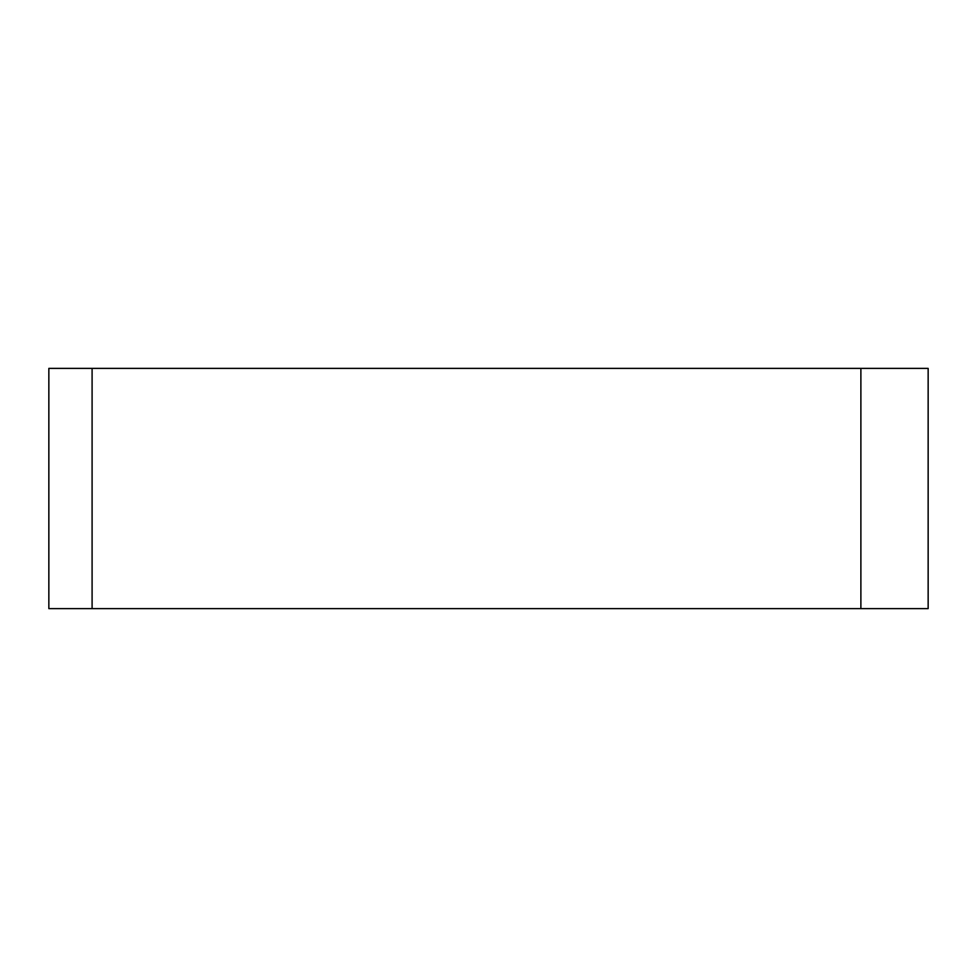<?xml version="1.0" encoding="UTF-8"?>
<svg xmlns="http://www.w3.org/2000/svg" width="977" height="977" viewBox="0 0 977 977"><rect width="100%" height="100%" fill="white"/><g stroke="black" fill="none" stroke-linecap="round" stroke-linejoin="round"><path stroke-width="1.47" d="M92.094 608.622L928.15 608.622L928.15 368.378L48.85 368.378L48.85 608.622L92.094 608.622L92.094 368.378M860.884 608.622L860.884 368.378"/></g></svg>
